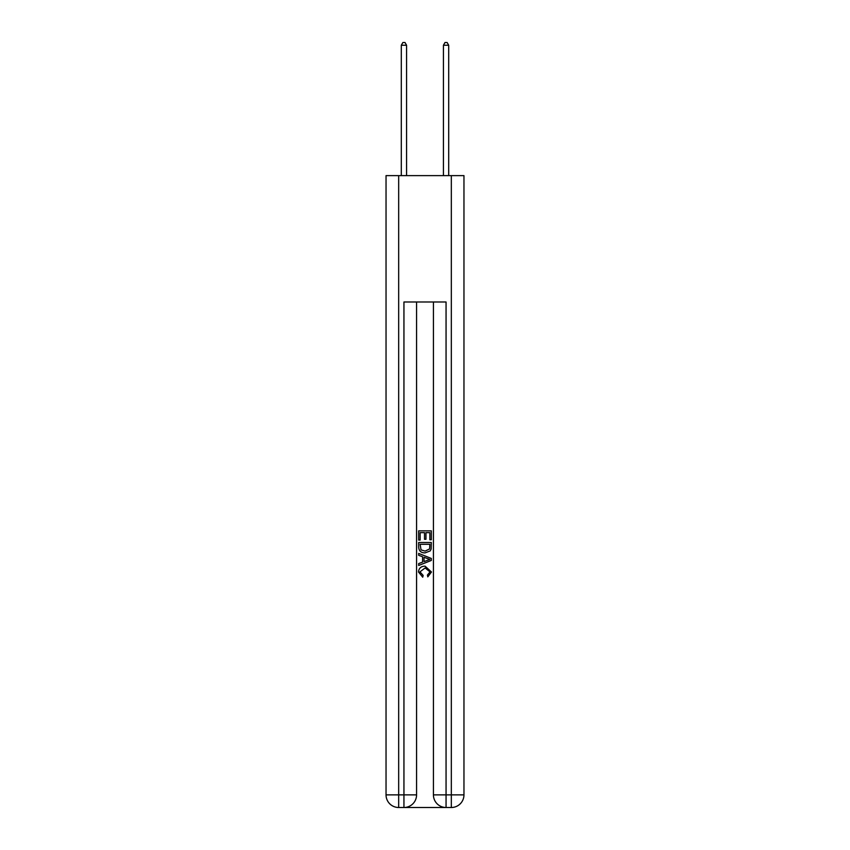 <?xml version="1.0" encoding="UTF-8"?>
<svg xmlns="http://www.w3.org/2000/svg" width="850" height="850" viewBox="0 0 850 850"><rect width="100%" height="100%" fill="white"/><g stroke="black" fill="none" stroke-linecap="round" stroke-linejoin="round"><path stroke-width="1.27" d="M404.887 807.5L445.113 807.5M398.671 175.621L398.671 794.867L386.038 794.867L386.038 175.621L463.962 175.621L463.962 794.867L451.329 794.867L451.329 175.621M446.059 807.5L446.059 794.867L433.426 794.867A12.633 12.633 0 0 0 446.059 807.5L451.329 807.5L451.329 794.867L446.059 794.867L446.059 301.994L403.941 301.994L403.941 794.867L398.671 794.867L398.671 807.5L403.941 807.5A12.633 12.633 0 0 0 416.574 794.867L403.941 794.867L403.941 807.5M416.574 301.994L416.574 794.867M433.426 794.867L433.426 301.994M451.329 807.5A12.633 12.633 0 0 0 463.962 794.867M386.038 794.867A12.633 12.633 0 0 0 398.671 807.5M418.678 540.079L418.678 530.846L431.322 530.846L431.322 539.761L429.856 539.761L429.856 532.631L425.967 532.631L425.967 539.272L424.511 539.272L424.511 532.631L420.144 532.631L420.144 540.079L418.678 540.079M418.678 547.039L418.678 542.513L431.322 542.513L431.141 549.068L430.228 550.906L425.064 552.883C421.026 552.904 418.901 550.949 418.678 547.039M420.144 544.298L421.037 549.886L425.096 551.097L429.601 548.951L429.856 544.298L420.144 544.298M418.678 555.316L418.678 553.424L431.322 558.439L431.322 560.447L418.678 565.473L418.678 563.582L422.567 562.137L422.567 556.75L418.678 555.316M427.529 558.577L424.033 557.292L424.033 561.606L429.856 559.449L427.529 558.577M419.974 571.859L423.141 575.407L422.726 577.182L418.519 572.029C418.859 568.151 421.047 566.196 425.096 566.174L431.481 571.997L427.805 576.863L427.422 575.078L430.026 571.901L425.106 567.949L419.974 571.859M406.566 175.621L406.566 45.241L401.306 45.241L401.306 175.621M401.306 45.241L402.889 42.5L404.993 42.5L406.566 45.241M448.694 175.621L448.694 45.241L443.434 45.241L443.434 175.621M443.434 45.241L445.007 42.5L447.111 42.5L448.694 45.241"/></g></svg>

